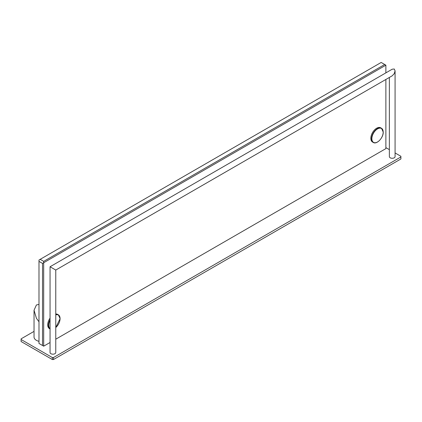 <?xml version="1.0" encoding="UTF-8"?>
<svg xmlns="http://www.w3.org/2000/svg" width="422" height="422" viewBox="0 0 422 422"><rect width="100%" height="100%" fill="white"/><g stroke="black" fill="none" stroke-linecap="round" stroke-linejoin="round"><path stroke-width="0.63" d="M43.688 261.376L43.688 346.172L50.054 342.5L43.688 346.172L38.988 343.461L38.988 260.015L40.164 259.34L43.688 261.376L384.706 64.492L381.177 62.456L40.164 259.34M385.877 148.613L55.767 339.198L385.877 148.613L385.877 79.463M38.988 261.376L42.516 263.407L385.877 65.167L385.877 72.864M385.877 65.167L384.706 64.492M42.516 263.407L42.516 345.497M36.424 304.948L34.034 310.239L36.424 318.293L38.988 321.775L36.424 318.293L34.034 310.239L34.034 337.004A8.171 4.721 0 0 0 38.988 341.345A8.171 4.721 180 0 1 34.034 337.004L34.034 310.239L36.424 304.948L38.988 304.426L36.424 304.948M34.034 331.381L21.1 338.845L21.1 339.51L52.339 357.539L53.483 357.539L400.9 156.963L400.9 156.298L395.076 152.938M389.364 149.641L385.877 147.626M389.364 77.448L389.364 156.631A2.854 1.651 0 0 0 390.202 157.796A2.854 1.651 0 0 0 393.315 158.155A2.854 1.651 0 0 0 395.076 156.631L395.076 70.854L394.238 69.002L392.217 69.203L50.054 266.751L50.054 352.528A2.854 1.651 180 0 0 50.888 353.694A2.854 1.651 180 0 0 54 354.053A2.854 1.651 180 0 0 55.767 352.528L55.767 270.048L392.217 75.802L394.238 73.671L395.076 70.854M53.483 357.539L53.483 359.544L52.339 359.544L52.339 357.539M53.483 359.544L400.9 158.962L400.9 156.963M21.1 339.51L21.1 341.509L52.339 359.544M50.888 267.237C49.796 266.604 49.796 266.604 50.888 267.231L54.929 269.568C56.02 270.196 56.02 270.201 54.929 269.568M383.176 132.007A8.203 4.737 120 0 0 381.477 128.251A8.203 4.737 120 0 0 375.153 130.451A8.203 4.737 120 0 0 371.571 138.706A8.203 4.737 120 0 0 373.275 142.462L372.536 142.04A8.203 4.737 -60 0 1 370.838 138.284A8.203 4.737 120 0 1 374.419 130.023A8.203 4.737 120 0 1 380.744 127.829A8.203 4.737 120 0 1 381.092 128.066M50.149 329.018L49.411 328.596A8.203 4.737 -60 0 1 47.712 324.84A8.203 4.737 120 0 1 50.054 318.114M57.967 314.622A8.203 4.737 120 0 0 57.619 314.385A8.203 4.737 120 0 0 55.767 314.015M383.176 132.176A7.997 4.616 120 0 0 377.521 128.91A7.997 4.616 120 0 0 371.866 138.706A7.997 4.616 120 0 0 377.521 141.971A7.997 4.616 120 0 0 383.176 132.176M380.744 127.829L381.477 128.251L383.239 132.091C383.487 137.667 376.725 144.846 373.275 142.462A8.203 4.737 120 0 0 377.447 142.014M60.051 318.563A8.203 4.737 120 0 0 58.352 314.807A8.203 4.737 120 0 0 55.767 314.569M50.054 319.707A8.203 4.737 120 0 0 48.446 325.262A8.203 4.737 120 0 0 50.054 328.96M55.767 327.541A7.997 4.616 120 0 0 60.051 318.731A7.997 4.616 120 0 0 55.767 314.87M50.054 320.324A7.997 4.616 120 0 0 48.741 325.262A7.997 4.616 120 0 0 50.054 328.685M55.767 327.604L60.114 318.647L58.352 314.807L57.619 314.385"/></g></svg>
